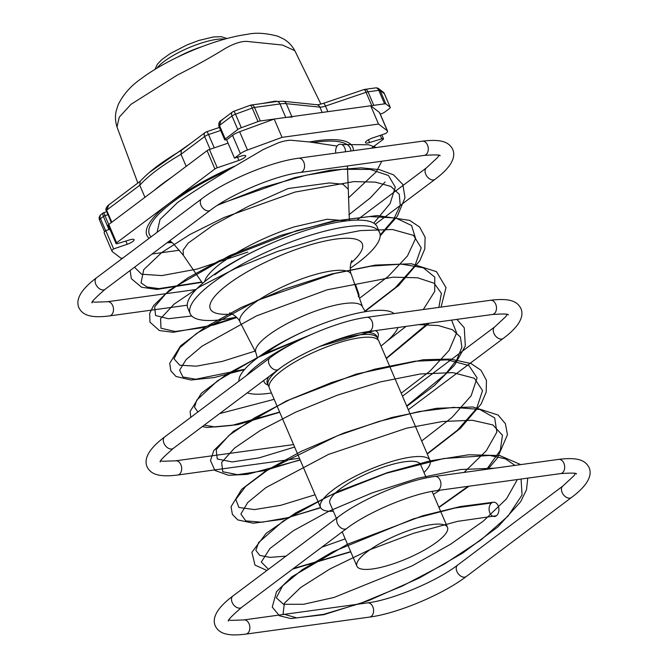 <?xml version="1.0" encoding="UTF-8"?>
<svg xmlns="http://www.w3.org/2000/svg" width="668" height="668" viewBox="0 0 668 668"><rect width="100%" height="100%" fill="white"/><g stroke="black" fill="none" stroke-linecap="round" stroke-linejoin="round"><path stroke-width="1" d="M320.899 104.099L294.864 50.743L282.606 45.065L246.576 41.374C240.655 41.332 233.441 43.754 224.924 48.647C210.746 57.456 194.872 66.274 177.287 75.1L131.003 104.317L119.263 117.167L117.009 126.97L137.833 183.057M262.374 103.49L275.366 101.144L277.487 101.411M149.206 172.586L191.106 143.052M220.699 130.46L208.558 134.577A4.484 1.161 156.8 0 0 204.65 136.539L181.011 154.3A112.9 29.217 156.8 0 0 139.771 185.27L144.939 197.327M111.798 222.219L106.629 210.161A1.795 0.468 156.8 0 0 106.245 210.687C104.976 209.184 107.231 205.986 108.834 204.834L106.629 210.161L139.771 185.27L140.113 181.412C148.989 171.576 162.725 161.238 181.329 150.4L181.011 154.3L186.18 166.357M154.525 190.129A112.9 29.217 -23.2 0 1 171.534 177.354M327.871 111.665L325.475 106.087A4.484 1.244 71.2 0 0 323.287 103.373L363.876 89.587A4.484 1.244 71.2 0 1 366.064 92.301L325.475 106.087A8.96 2.321 -23.2 0 1 319.889 107.13L286.288 103.682A33.074 8.559 156.8 0 0 279.967 103.941L254.516 107.448A4.484 1.161 156.8 0 0 252.22 108.057L235.528 114.178A4.484 1.161 156.8 0 0 231.98 116.015L219.455 125.425A2.689 0.693 156.8 0 0 218.879 126.219L224.673 139.746A2.689 0.693 -23.2 0 0 226.452 139.687L227.128 139.478M224.673 139.746A2.689 0.693 -23.2 0 1 225.25 138.944L237.783 129.542A4.484 1.161 -23.2 0 1 241.323 127.705L258.015 121.584A4.484 1.161 -23.2 0 1 260.311 120.966L285.762 117.468A33.074 8.559 -23.2 0 1 292.083 117.209M376.276 87.934A4.484 4.284 127.4 0 1 380.117 90.447A4.484 1.161 156.8 0 0 378.789 90.33L368.001 91.817A4.484 1.161 156.8 0 0 366.064 92.301L371.859 105.828L371.116 106.078M371.859 105.828A4.484 1.161 -23.2 0 1 373.796 105.335L384.584 103.849A4.484 1.161 -23.2 0 1 385.912 103.966L390.145 107.206A4.484 1.161 -23.2 0 1 390.254 107.339A4.484 1.161 -23.2 0 1 389.294 108.667L384.977 111.915A4.484 1.161 -23.2 0 1 381.077 113.877L380.284 114.144M258.015 121.584L252.22 108.057A4.484 0.877 -110.1 0 0 250.291 105.252A4.484 4.484 0 0 1 251.226 105.026A4.484 3.148 -97.8 0 0 250.467 105.268M241.323 127.705L235.528 114.178A4.484 0.877 -110.1 0 0 233.6 111.372L250.291 105.252M364.077 89.579A4.484 3.148 82.2 0 1 364.711 89.395L375.491 87.909A4.484 4.484 0 0 1 378.823 88.786L383.065 92.025A4.484 4.284 127.4 0 1 384.351 93.679L390.145 107.206M225.25 138.944L219.455 125.425L221.008 120.591L222.561 119.764M214.244 147.845L208.558 134.577A4.484 1.244 -108.7 0 0 206.37 131.863L219.405 127.438M107.94 214.662L104.951 215.68L103.907 212.75C102.672 212.841 102.496 214.086 103.39 216.465L108.984 229.525M106.655 211.647L103.248 212.9M491.598 502.962A7.164 4.91 86.8 0 1 493.594 502.202A7.164 4.91 86.8 0 1 498.704 507.563A7.164 4.91 86.8 0 1 496.407 515.754A7.164 4.91 86.8 0 1 489.711 512.581A7.164 4.91 86.8 0 1 491.598 502.962L454.991 508.006L413.367 518.877L332.681 551.826L302.136 569.779L282.681 585.786L276.293 597.818L283.558 604.306L303.573 604.273L334.042 597.442L411.906 565.98L450.624 544.203L483.381 521.065L506.519 498.796L517.391 479.54M496.407 515.754L457.455 521.382L413.267 533.398L369.037 550.031L329.95 568.952L300.592 587.564L284.359 603.296L283.082 613.942L296.776 617.883L323.638 614.335L360.311 603.404L402.219 586.095L444.187 564.159L481.002 539.936L508.089 516.022L522.059 494.98L521.065 479.031M494.888 468.168L460.594 469.52L417.976 478.221L372.235 492.842L328.957 511.212L293.419 530.684L269.939 548.486L261.313 562.038L268.478 569.303M293.327 568.568L350.667 551.643M438.851 507.196L468.093 486.329M486.705 469.295L500.307 450.407L502.453 435.219L492.842 424.923L472.293 420.272L442.634 421.475L406.536 428.205L328.456 454.424L265.856 487.648L247.761 502.511L240.881 514.026L245.782 520.881L261.914 522.217L287.674 517.7L320.548 507.53M427.136 453.706L457.405 430.25L476.626 408.499L482.546 390.605L474.372 378.28L452.896 372.619L420.397 373.971L380.401 381.896L337.24 395.222L295.64 412.173L260.128 430.576L234.543 448.069L221.642 462.415L222.745 471.733L237.599 474.681L264.419 470.648L300.091 459.801M406.678 405.977L445.381 374.264L456.762 359.818L461.872 347.218L460.419 337.039L452.428 329.708L438.275 325.541L418.686 324.64M374.222 330.769L319.638 346.475M204.249 425.157L215.146 426.969L232.046 425.366L279.633 412.072M386.221 358.248L427.804 323.387M438.851 307.397L441.389 293.319L434.125 283.232L417.55 277.771L392.893 277.178L327.203 289.778L256.554 315.88L201.978 346.208L186.105 359.618L179.6 370.206L182.898 376.977L195.682 379.24L244.772 369.237M364.87 311.121L395.331 287.691L414.878 265.897L421.207 247.886L413.492 235.386L392.467 229.5L360.369 230.602L320.64 238.292L277.596 251.418L235.913 268.235L200.116 286.58L174.072 304.132L160.571 318.653L160.988 328.222L175.166 331.503L201.394 327.846L236.622 317.358M380.184 234.969L393.736 219.196L400.241 205.393L399.264 194.279L390.83 186.405L375.366 182.13L353.781 181.604L294.947 192.092L223.939 217.543L189.954 234.485L161.723 252.546L143.729 269.638L141.048 282.915L147.094 286.989L158.909 288.618L201.778 282.005M335.845 153.089A7.164 4.91 86.8 0 1 338.167 144.981A7.164 4.91 86.8 0 1 345.49 151.761M514.961 465.404L505.375 458.816L489.736 455.442L443.752 458.524L386.246 473.278L328.881 495.906L283.282 520.973L258.625 542.541L255.852 550.315L259.718 555.384L269.972 557.379L286.038 556.11M321.776 547.201L345.197 538.892M433.382 494.437L439.845 490.22M464.051 472.418L486.262 450.816L496.867 432.087L494.671 417.892L479.791 409.451L453.647 407.363L418.811 411.605L378.748 421.491L337.457 435.745L267.409 470.255L245.615 486.479L235.812 499.405L238.91 507.471L254.466 509.592L280.794 505.292L315.079 494.779M421.667 440.955L451.935 417.5L471.165 395.748L477.086 377.846L468.903 365.521L447.426 359.86L414.937 361.213L374.932 369.137L331.779 382.472L290.171 399.422L254.658 417.817L229.082 435.311L216.181 449.664L217.275 458.983L232.13 461.93L258.959 457.897L294.63 447.051M401.209 393.227L429.983 371.116L449.113 350.399L456.603 332.898L451.601 320.106M396.266 313.259L388.409 314.344M308.282 335.837L256.988 357.781L217.543 380.785L196.701 400.19L194.497 407.238L197.928 411.972M219.613 413.609L274.172 399.322M386.68 341.381L406.094 326.376M423.295 309.534L434.726 291.398L434.785 277.136L423.387 267.826L401.468 264.127L370.965 266.165L334.568 273.538L257.372 300.316L196.851 333.215L179.876 347.702L174.006 358.774L179.684 365.196L196.3 366.173L222.252 361.405L255.051 351.101M359.551 298.27L388.133 276.485L407.455 255.978L415.571 238.501L411.588 225.508L395.807 218.027L369.638 216.541L335.511 220.966L296.609 230.66L219.196 260.779L187.95 277.855L165.748 293.795L154.634 306.846L155.577 315.513L168.403 318.745L191.766 315.997M373.738 223.17L390.17 203.464L395.264 187.132L388.45 175.492L370.264 169.43L342.317 169.288L305.869 175.25L262.983 187.416L217.659 205.168M134.51 267.217L141.541 274.222L161.873 275.583L197.202 269.045L247.878 252.07M348.454 197.928L376.284 171.768L381.812 161.23M376.36 147.503L368.611 144.772L341.799 144.53M367.467 551.543A49.282 12.759 -23.2 0 1 415.529 528.304A49.282 12.759 -23.2 0 1 447.485 527.344A49.282 12.759 -23.2 0 1 436.914 541.982A49.282 12.759 -23.2 0 1 388.851 565.22A49.282 12.759 -23.2 0 1 356.896 566.172A49.282 12.759 -23.2 0 1 367.467 551.543M336.38 518.31L329.959 503.33A49.282 12.759 -23.2 0 1 340.53 488.7A49.282 12.759 -23.2 0 1 388.592 465.462A49.282 12.759 -23.2 0 1 420.556 464.502L426.309 477.929M333.374 511.296A59.586 15.422 -23.2 0 1 320.49 507.388A59.586 15.422 -23.2 0 1 330.919 491.531A59.586 15.422 -23.2 0 1 389.561 462.164A59.586 15.422 -23.2 0 1 430.025 460.444A59.586 15.422 -23.2 0 1 423.971 472.468M320.49 507.388L269.346 388.066A59.586 15.422 -23.2 0 1 279.775 372.201A59.586 15.422 -23.2 0 1 338.417 342.834A59.586 15.422 -23.2 0 1 378.881 341.114L430.025 460.444M337.106 146.075L309.443 141.975A112.007 28.991 -23.2 0 1 353.355 150.676M172.144 242.584A112.007 28.991 -23.2 0 1 167.134 242.709M149.114 238.317A112.007 28.991 -23.2 0 1 170.874 202.037L214.912 168.962A2.689 0.693 -23.2 0 1 217.259 167.785L238.902 160.429A6.271 1.62 156.8 0 0 245.715 155.819A6.271 1.62 156.8 0 0 241.582 155.961L234.485 158.132L226.644 139.837L232.556 135.395A8.96 2.321 -23.2 0 1 239.645 131.721L274.197 119.054L370.698 105.769L379.466 112.466A8.96 2.321 -23.2 0 1 379.683 112.733L387.524 131.028A8.96 2.321 -23.2 0 1 385.929 133.441L372.301 138.067A6.271 1.62 156.8 0 0 366.841 140.814A6.271 1.62 156.8 0 0 365.496 142.676A6.271 1.62 156.8 0 0 369.621 142.534L381.745 138.827A2.689 0.693 -23.2 0 1 383.515 138.76A2.689 0.693 -23.2 0 1 382.939 139.562L371.466 148.179M309.443 141.975L291.732 140.313C288.701 140.071 284.426 140.823 278.907 142.576L263.292 149.498L228.732 169.814C209.694 181.287 192.693 192.142 177.721 202.371L159.994 219.547L157.055 232.355M347.418 165.965L348.287 189.261L342.926 184.226L329.516 182.932L288.242 188.518L248.446 206.27L212.858 225.383L188.259 243.043L183.107 250.091L183.349 255.276M346.792 220.857L327.061 219.246L294.104 226.92C272.653 233.967 252.729 243.043 234.326 254.141L221.492 262.8C213.718 268.678 208.525 273.872 205.903 278.389L204.383 281.896M319.838 346.391A59.586 15.422 -23.2 0 1 377.696 338.35A59.586 15.422 -23.2 0 1 378.03 339.845M246.684 375.349A85.12 22.027 -23.2 0 1 260.044 363.308A85.12 22.027 -23.2 0 1 295.615 342.033M398.003 327.487A85.12 22.027 -23.2 0 1 380.985 346.032M238.944 381.169A85.12 22.027 -23.2 0 1 257.656 357.739A85.12 22.027 -23.2 0 1 335.653 319.17A85.12 22.027 -23.2 0 1 394.045 313.568M257.339 357.973L255.936 352.821A58.032 15.022 -23.2 0 1 268.269 335.336A58.032 15.022 -23.2 0 1 325.349 307.823A58.032 15.022 -23.2 0 1 362.599 307.105L357.564 292.617L358.106 291.908L357.43 292.15M236.363 317.1A103.047 26.67 -23.2 0 1 190.188 313.701A103.047 26.67 -23.2 0 1 212.299 283.107A103.047 26.67 -23.2 0 1 312.791 234.51A103.047 26.67 -23.2 0 1 379.616 232.514A103.047 26.67 -23.2 0 1 357.505 263.108A103.047 26.67 -23.2 0 1 350.232 268.294M190.188 313.701L187.808 308.132A103.047 26.67 -23.2 0 1 209.919 277.537A103.047 26.67 -23.2 0 1 310.411 228.94A103.047 26.67 -23.2 0 1 377.228 226.945L379.616 232.514M271.45 392.976A85.12 22.027 -23.2 0 1 247.235 392.868M269.012 386.572A59.586 15.422 -23.2 0 1 268.152 385.294A59.586 15.422 -23.2 0 1 280.936 367.609M122.879 258.023L121.025 258.274L112.257 251.577A8.96 2.321 -23.2 0 1 112.04 251.31A8.96 2.321 -23.2 0 1 113.635 248.897L127.262 244.271A6.271 1.62 156.8 0 0 134.076 239.662A6.271 1.62 156.8 0 0 129.943 239.804L117.818 243.511A2.689 0.693 -23.2 0 1 116.048 243.578L108.208 225.275A2.689 0.693 -23.2 0 1 108.784 224.481L207.072 150.667A2.689 0.693 -23.2 0 1 209.41 149.49L228.064 143.152M116.048 243.578A2.689 0.693 -23.2 0 1 116.624 242.776L170.874 202.037A112.007 28.991 -23.2 0 1 234.602 166.157M113.635 248.897L105.794 230.602L109.894 229.216M112.04 251.31L104.2 233.007A8.96 2.321 -23.2 0 1 105.794 230.602M179.425 250.233L152.112 253.999M234.485 158.132L240.405 153.69A8.96 2.321 -23.2 0 1 247.494 150.016L282.038 137.357L274.197 119.054M282.038 137.357L378.539 124.064L370.698 105.769M378.539 124.064L387.306 130.761A8.96 2.321 -23.2 0 1 387.524 131.028M347.869 165.906L347.444 166.215M359.017 296.717L358.357 296.726M359.042 296.517L358.816 295.456M358.39 295.757L359.075 295.54L358.649 293.477L356.002 285.904L355.326 286.129M356.002 285.904L355.677 285.077L354.992 285.303M354.992 285.244L355.677 285.077M358.198 292.15L358.749 293.753L357.973 293.72M202.187 46.568A40.322 10.438 156.8 0 0 177.888 56.972M224.807 39.128A40.322 10.438 156.8 0 0 216.657 39.387A40.322 10.438 156.8 0 0 156.905 68.228M105.653 230.719L100.476 218.653L103.39 216.465A1.795 0.468 156.8 0 1 104.951 215.68L108.734 224.515M103.239 212.908L100.943 214.637A4.484 2.964 -126.9 0 0 100.476 218.653A4.484 1.161 156.8 0 0 99.515 219.981A4.484 1.161 156.8 0 0 99.624 220.114M106.245 210.687L111.331 222.569M206.37 131.863A4.484 4.484 0 0 0 205.118 132.523A4.484 2.964 -126.9 0 0 204.65 136.539L210.103 149.256M218.879 126.219L218.879 126.219C218.603 123.146 219.313 121.267 221.008 120.591L232.447 111.999A4.484 2.964 -126.9 0 0 231.98 116.015L237.783 129.542M285.762 117.468L279.967 103.941A4.484 3.148 -97.8 0 0 276.669 101.519L251.226 105.026A4.484 3.148 -97.8 0 1 254.516 107.448L260.311 120.966M322.168 112.449L319.889 107.13A4.484 3.925 -84.1 0 0 316.807 104.726L283.207 101.277A4.484 3.925 -84.1 0 1 286.288 103.682L291.832 116.624M363.876 89.587A4.484 4.484 0 0 1 364.711 89.395A4.484 3.148 82.2 0 1 368.001 91.817L373.796 105.335M375.491 87.909A4.484 3.148 82.2 0 1 378.789 90.33L384.584 103.849M384.484 93.988A4.484 1.161 156.8 0 0 384.459 93.821A4.484 1.161 156.8 0 0 384.351 93.679L380.117 90.447L385.912 103.966M187.224 305.209L109.385 315.931A7.164 5.035 -97.8 0 0 112.7 305.602A7.164 5.035 -97.8 0 0 107.431 301.727L94.806 302.178L92.643 301.736M109.385 315.931C89.504 318.461 82.264 314.544 78.866 307.647C76.82 302.838 77.956 297.419 82.273 291.382C85.571 286.956 90.322 282.43 96.534 277.804A7.164 4.751 53.1 0 0 95.791 284.234A7.164 4.751 53.1 0 0 103.565 289.904A7.164 4.751 53.1 0 0 105.143 289.269L210.337 210.27C231.362 193.962 275.608 175.425 300.458 172.436L424.188 155.393C435.386 154.634 440.68 154.784 440.062 155.828M96.534 277.804L201.728 198.805A7.164 4.751 53.1 0 0 200.984 205.226A7.164 4.751 53.1 0 0 208.758 210.896A7.164 4.751 53.1 0 0 210.337 210.27M201.728 198.805C225.183 180.836 270.582 161.773 298.496 158.232A7.164 5.035 82.2 0 1 303.773 162.107A7.164 5.035 82.2 0 1 300.458 172.436M298.496 158.232L422.234 141.19A7.164 5.035 82.2 0 1 427.503 145.065A7.164 5.035 82.2 0 1 424.188 155.393M422.234 141.19C442.241 138.694 449.222 142.501 452.754 149.473C454.799 154.275 453.664 159.702 449.347 165.739C446.049 170.156 441.297 174.682 435.085 179.308A7.164 4.751 -126.9 0 1 433.507 179.942A7.164 4.751 -126.9 0 1 425.733 174.273A7.164 4.751 -126.9 0 1 426.476 167.843L437.615 157.489L438.976 155.377M299.423 458.248L177.571 475.031A7.164 5.035 -97.8 0 0 180.886 464.703A7.164 5.035 -97.8 0 0 175.617 460.828L163 461.279L160.838 460.845M177.571 475.031C157.698 477.57 150.459 473.645 147.06 466.748C145.014 461.939 146.142 456.52 150.459 450.482C153.757 446.057 158.516 441.531 164.72 436.905A7.164 4.751 53.1 0 0 163.977 443.335A7.164 4.751 53.1 0 0 171.759 449.005A7.164 4.751 53.1 0 0 173.329 448.37L278.531 369.371C299.548 353.071 343.795 334.526 368.644 331.537L492.383 314.494C503.58 313.743 508.874 313.885 508.256 314.929M164.72 436.905L269.922 357.906A7.164 4.751 53.1 0 0 269.179 364.336A7.164 4.751 53.1 0 0 276.953 369.997A7.164 4.751 53.1 0 0 278.531 369.371M269.922 357.906C293.377 339.945 338.768 320.882 366.69 317.333A7.164 5.035 82.2 0 1 371.959 321.208A7.164 5.035 82.2 0 1 368.644 331.537M366.69 317.333L490.429 300.291A7.164 5.035 82.2 0 1 495.698 304.165A7.164 5.035 82.2 0 1 492.383 314.494M490.429 300.291C510.427 297.794 517.416 301.602 520.94 308.574C522.986 313.375 521.858 318.803 517.541 324.84C514.243 329.257 509.484 333.783 503.28 338.409A7.164 4.751 -126.9 0 1 501.701 339.043A7.164 4.751 -126.9 0 1 493.919 333.374A7.164 4.751 -126.9 0 1 494.671 326.953L505.801 316.599L507.162 314.478M245.766 634.132C225.893 636.671 218.645 632.746 215.246 625.849C213.201 621.04 214.336 615.62 218.653 609.583C221.951 605.158 226.702 600.632 232.915 596.006L338.108 517.007C361.572 499.046 406.962 479.983 434.876 476.434L558.615 459.392C578.622 456.895 585.611 460.703 589.134 467.675C591.18 472.485 590.044 477.904 585.727 483.941C582.429 488.366 577.678 492.884 571.466 497.518L466.272 576.517C442.817 594.478 397.418 613.541 369.504 617.09L245.766 634.132A7.164 5.035 -97.8 0 0 249.081 623.803A7.164 5.035 -97.8 0 0 243.812 619.929L231.195 620.38L229.024 619.946M232.915 596.006A7.164 4.751 53.1 0 0 232.172 602.436A7.164 4.751 53.1 0 0 239.946 608.105A7.164 4.751 53.1 0 0 241.524 607.471L346.717 528.471C367.742 512.172 411.989 493.627 436.839 490.638L560.569 473.595C571.775 472.844 577.06 472.986 576.442 474.03M338.108 517.007A7.164 4.751 53.1 0 0 337.365 523.436A7.164 4.751 53.1 0 0 345.147 529.098A7.164 4.751 53.1 0 0 346.717 528.471M434.876 476.434A7.164 5.035 82.2 0 1 440.154 480.309A7.164 5.035 82.2 0 1 436.839 490.638M558.615 459.392A7.164 5.035 82.2 0 1 563.892 463.266A7.164 5.035 82.2 0 1 560.569 473.595M571.466 497.518A7.164 4.751 -126.9 0 1 569.887 498.144A7.164 4.751 -126.9 0 1 562.114 492.475A7.164 4.751 -126.9 0 1 562.857 486.053L573.996 475.7L575.357 473.579M369.504 617.09A7.164 5.035 -97.8 0 0 372.819 606.761A7.164 5.035 -97.8 0 0 367.542 602.887C392.392 599.897 436.638 581.352 457.663 565.053A7.164 4.751 -126.9 0 0 456.912 571.482A7.164 4.751 -126.9 0 0 464.694 577.152A7.164 4.751 -126.9 0 0 466.272 576.517M313.234 142.509A109.31 28.29 -23.2 0 1 350.95 151.01M171.083 241.666A109.31 28.29 -23.2 0 1 168.52 241.674M151.052 236.856A109.31 28.29 -23.2 0 1 172.853 201.987A109.31 28.29 -23.2 0 1 228.732 169.814M361.947 332.681A59.586 15.422 -23.2 0 1 376.886 336.463L377.696 338.35M268.152 385.294L267.35 383.415A59.586 15.422 -23.2 0 1 268.945 376.568M268.06 385.077A61.949 16.032 -23.2 0 1 263.818 380.418M375.424 330.602A61.949 16.032 -23.2 0 1 377.604 338.125M266.006 353.096A71.276 18.445 -23.2 0 1 308.958 329.224M255.936 352.821L240.121 322.243A60.521 15.665 -23.2 0 1 252.988 304.007A60.521 15.665 -23.2 0 1 312.515 275.308A60.521 15.665 -23.2 0 1 351.368 274.565C348.846 269.638 351.259 260.587 351.886 260.553M232.239 314.01A82.673 21.401 -23.2 0 1 228.022 284.317A82.673 21.401 -23.2 0 1 331.604 239.754A82.673 21.401 -23.2 0 1 350.842 263.175M214.787 274.832A94.956 24.574 -23.2 0 1 272.01 243.027M116.624 242.776L108.784 224.481M127.262 244.271L125.885 241.048M214.912 168.962L207.072 150.667M217.259 167.785L209.41 149.49M238.902 160.429L237.516 157.205M240.405 153.69L232.556 135.395M247.494 150.016L239.645 131.721M387.306 130.761L379.466 112.466M369.621 142.534L368.444 139.779M381.745 138.827L380.267 135.362M117.009 126.97C115.272 121.451 115.013 116.065 116.224 110.821L118.169 104.759C123.229 94.464 130.978 85.713 141.432 78.515C168.052 58.45 215.388 38.569 247.076 34.377C255.644 32.406 265.939 33.041 277.971 36.264L283.716 39.045C288.342 41.783 292.058 45.683 294.864 50.743M154.976 69.397L157.431 64.145L161.898 59.544L170.265 53.54L187.14 44.856L198.797 40.472L213.359 36.965L221.375 36.682L226.978 38.535M100.943 214.637A4.484 4.484 0 0 0 99.515 219.981L104.575 231.796M383.065 92.025A4.484 4.484 0 0 1 384.459 93.821L390.254 107.339M323.287 103.373C316.131 105.452 317.642 104.509 316.807 104.726M283.207 101.277L276.669 101.519M233.6 111.372A4.484 4.484 0 0 0 232.447 111.999M181.195 150.492L205.118 132.523M108.834 204.834L140.297 181.203M385.06 181.98L370.423 197.837L348.888 214.77L370.423 197.837L385.06 181.98M201.961 282.297L156.955 289.419L141.608 287.257L131.312 278.656L130.177 270.473L131.312 278.656L141.608 287.257L156.955 289.419L201.961 282.297M218.979 204.316L294.471 177.696L330.309 170.215L361.129 167.827L379.307 169.614L393.477 174.816L402.829 184.477L405.008 197.653L397.351 216.223L380.184 235.904L397.351 216.223L405.008 197.653L402.829 184.477L393.477 174.816L379.307 169.614L361.129 167.827L330.309 170.215L294.471 177.696L218.979 204.316M236.806 317.559L213.844 324.949L173.187 332.288L159.368 330.543L149.949 322.135L149.682 313.401L153.548 305.643L169.488 290.079L229.675 255.577L280.685 235.437L332.405 221.217L377.228 215.572L409.659 220.365L419.638 227.07L425.099 237.19L424.806 248.947L419.729 260.887L398.712 285.436L365.104 311.388L398.712 285.436L419.729 260.887L424.806 248.947L425.099 237.19L419.638 227.07L409.659 220.365L377.228 215.572L332.405 221.217L280.685 235.437L229.675 255.577L169.488 290.079L153.548 305.643L149.682 313.401L149.949 322.135L159.368 330.543L173.187 332.288L213.844 324.949L236.806 317.559M244.438 369.621L214.119 377.579L190.998 380.009L176.018 376.468L170.849 370.874L169.697 363.292L180.602 345.832L204.951 327.378L240.797 307.689L284.242 289.177L331.395 274.047L375.466 265.071L411.488 263.776L436.48 271.659L445.99 287.616L441.064 307.088L445.99 287.616L436.48 271.659L411.488 263.776L375.466 265.071L331.395 274.047L284.242 289.177L240.797 307.689L204.951 327.378L180.602 345.832L169.697 363.292L170.849 370.874L176.018 376.468L190.998 380.009L214.119 377.579L244.438 369.621M429.14 323.203L386.363 358.574L429.14 323.203M279.733 412.29L237.557 424.714L207.322 427.487L202.321 426.601L207.322 427.487L237.557 424.714L279.733 412.29M190.772 417.341L190.104 411.446L201.41 393.227L227.279 373.93L265.313 353.481L311.188 334.526L265.313 353.481L227.279 373.93L201.41 393.227L190.104 411.446L190.772 417.341M377.245 315.88L409.659 311.413L377.245 315.88M456.912 319.379L464.268 327.779L465.312 345.949L454.566 365.112L434.526 385.419L406.829 406.336L434.526 385.419L454.566 365.112L465.312 345.949L464.268 327.779L456.912 319.379M300.191 460.027L247.118 474.389L228.448 475.282L214.912 470.431L210.487 460.553L213.793 450.541L233.357 431.378L286.363 400.942L356.119 374.122L423.303 359.726L450.407 359.067L471.007 363.542L480.985 370.239L486.463 380.359L486.187 392.108L481.119 404.056L460.386 428.355L427.278 454.04L460.386 428.355L481.119 404.056L486.187 392.108L486.463 380.359L480.985 370.239L471.007 363.542L450.407 359.067L423.303 359.726L356.119 374.122L286.363 400.942L233.357 431.378L213.793 450.541L210.487 460.553L214.912 470.431L228.448 475.282L247.118 474.389L300.191 460.027M320.665 507.747L282.205 519.353L253.256 523.219L237.791 519.913L232.397 514.402L231.044 506.711L241.691 489.302L265.714 470.957L301.159 451.376L344.237 432.889L391.907 417.467L436.53 408.298L472.961 406.979L498.119 415.045L505.409 423.704L507.438 434.793L497.301 458.19L487.966 469.12L497.301 458.19L507.438 434.793L505.409 423.704L498.119 415.045L472.961 406.979L436.53 408.298L391.907 417.467L344.237 432.889L301.159 451.376L265.714 470.957L241.691 489.302L231.044 506.711L232.397 514.402L237.791 519.913L253.256 523.219L282.205 519.353L320.665 507.747M469.036 486.204L438.976 507.488L469.036 486.204M350.758 551.86L292.584 569.128L350.758 551.86M266.924 570.464L254.959 565.07L251.903 552.286L266.098 533.39L295.824 512.807L338.066 491.489L387.189 472.693L430.217 460.82L468.869 454.766L499.697 455.543L520.781 464.602L499.697 455.543L468.869 454.766L430.217 460.82L387.189 472.693L338.066 491.489L295.824 512.807L266.098 533.39L251.903 552.286L254.959 565.07L266.924 570.464M527.762 478.113L526.501 489.761L520.681 501.701L497.877 526.927L462.724 553.054L419.421 577.97L368.619 600.632L323.729 614.694L290.856 618.551L279.5 615.796L272.243 607.078L276.552 591.623L291.832 576.801L347.51 544.22L422.719 515.763L460.444 506.528L493.594 502.202L460.444 506.528L422.719 515.763L347.51 544.22L291.832 576.801L276.552 591.623L272.243 607.078L279.5 615.796L290.856 618.551L323.729 614.694L368.619 600.632L419.421 577.97L462.724 553.054L497.877 526.927L520.681 501.701L526.501 489.761L527.762 478.113M426.476 167.843L356.862 220.131M435.085 179.308L375.232 224.256M92.217 302.838C90.564 302.771 94.873 298.245 105.143 289.269M196.108 289.511L107.431 301.727M494.671 326.953L402.478 396.182M503.28 338.409L408.29 409.743M160.412 461.939C158.759 461.872 163.067 457.346 173.329 448.37M293.569 444.579L175.617 460.828M562.857 486.053L457.663 565.053M228.598 621.04C226.953 620.973 231.262 616.447 241.524 607.471M367.542 602.887L243.812 619.929M362.599 307.105L365.371 311.672M447.485 527.344L432.079 491.406M169.847 240.672L173.53 243.87L183.333 255.268L202.629 283.374M348.287 189.269L349.381 220.574M357.405 292.058L351.368 274.565M240.121 322.243C238.292 317.016 230.076 312.524 229.617 312.958L229.625 312.958M383.515 138.76L381.837 134.827M358.374 295.849L359.058 295.64M357.388 292.066L358.065 291.824M356.896 566.172L342.191 531.87"/></g></svg>
